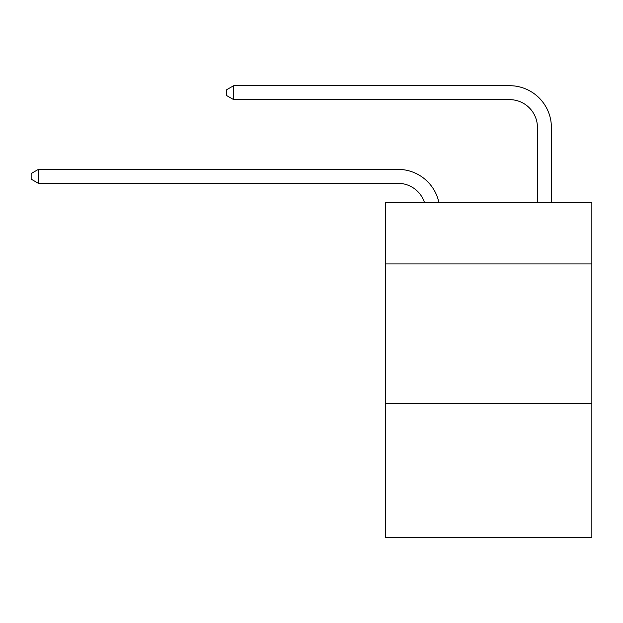 <?xml version="1.0" encoding="UTF-8"?>
<svg xmlns="http://www.w3.org/2000/svg" width="623" height="623" viewBox="0 0 623 623"><rect width="100%" height="100%" fill="white"/><g stroke="black" fill="none" stroke-linecap="round" stroke-linejoin="round"><path stroke-width="0.93" d="M591.85 263.942L591.85 202.568L385.427 202.568L385.427 263.942L591.85 263.942L591.85 537.314L385.427 537.314L385.427 263.942M591.85 403.416L385.427 403.416M397.972 183.318A27.895 27.895 -39.9 0 1 424.497 202.568A27.895 27.895 -41.8 0 0 397.972 183.318L38.4 183.318L31.15 179.136L31.15 173.56L38.4 169.37L397.972 169.37A41.842 41.842 140.1 0 1 438.919 202.568M537.454 202.568L537.454 127.528A27.895 27.895 40.2 0 0 509.559 99.633L233.672 99.633L226.422 95.451L226.422 89.868L233.672 85.686L509.559 85.686A41.842 41.842 44.1 0 1 551.402 127.528L551.402 202.568M537.454 127.528A27.895 27.895 -135.9 0 0 509.559 99.633A27.895 27.895 -135.9 0 1 537.454 127.528A27.895 27.895 -135.9 0 0 509.559 99.633A27.895 27.895 -135.9 0 1 537.454 127.528A27.895 27.895 -135.9 0 0 509.559 99.633A27.895 27.895 -135.9 0 1 537.454 127.528A27.895 27.895 -135.9 0 0 509.559 99.633A27.895 27.895 -135.9 0 1 537.454 127.528A27.895 27.895 -135.9 0 0 509.559 99.633A27.895 27.895 -135.9 0 1 537.454 127.528A27.895 27.895 -135.9 0 0 509.559 99.633A27.895 27.895 -135.9 0 1 537.454 127.528A27.895 27.895 -135.9 0 0 509.559 99.633A27.895 27.895 -135.9 0 1 537.454 127.528A27.895 27.895 -135.9 0 0 509.559 99.633A27.895 27.895 -135.9 0 1 537.454 127.528A27.895 27.895 -135.9 0 0 509.559 99.633A27.895 27.895 -135.9 0 1 537.454 127.528A27.895 27.895 -135.9 0 0 509.559 99.633A27.895 27.895 -135.9 0 1 537.454 127.528A27.895 27.895 -135.9 0 0 509.559 99.633A27.895 27.895 -135.9 0 1 537.454 127.528A27.895 27.895 -135.9 0 0 509.559 99.633A27.895 27.895 -135.9 0 1 537.454 127.528A27.895 27.895 -135.9 0 0 509.559 99.633A27.895 27.895 -135.9 0 1 537.454 127.528A27.895 27.895 -135.9 0 0 509.559 99.633A27.895 27.895 -135.9 0 1 537.454 127.528A27.895 27.895 -135.9 0 0 509.559 99.633A27.895 27.895 -135.9 0 1 537.454 127.528A27.895 27.895 -135.9 0 0 509.559 99.633A27.895 27.895 -135.9 0 1 537.454 127.528A27.895 27.895 -135.9 0 0 509.559 99.633A27.895 27.895 -135.9 0 1 537.454 127.528A27.895 27.895 -135.9 0 0 509.559 99.633A27.895 27.895 -135.9 0 1 537.454 127.528A27.895 27.895 -135.9 0 0 509.559 99.633A27.895 27.895 -135.9 0 1 537.454 127.528A27.895 27.895 -135.9 0 0 509.559 99.633A27.895 27.895 -135.9 0 1 537.454 127.528A27.895 27.895 -135.9 0 0 509.559 99.633A27.895 27.895 -135.9 0 1 537.454 127.528A27.895 27.895 -135.9 0 0 509.559 99.633A27.895 27.895 -135.9 0 1 537.454 127.528A27.895 27.895 -135.9 0 0 509.559 99.633A27.895 27.895 -135.9 0 1 537.454 127.528A27.895 27.895 -135.9 0 0 509.559 99.633A27.895 27.895 -135.9 0 1 537.454 127.528A27.895 27.895 -135.9 0 0 509.559 99.633A27.895 27.895 -135.9 0 1 537.454 127.528M38.4 169.37L38.4 183.318M233.672 85.686L233.672 99.633"/></g></svg>
